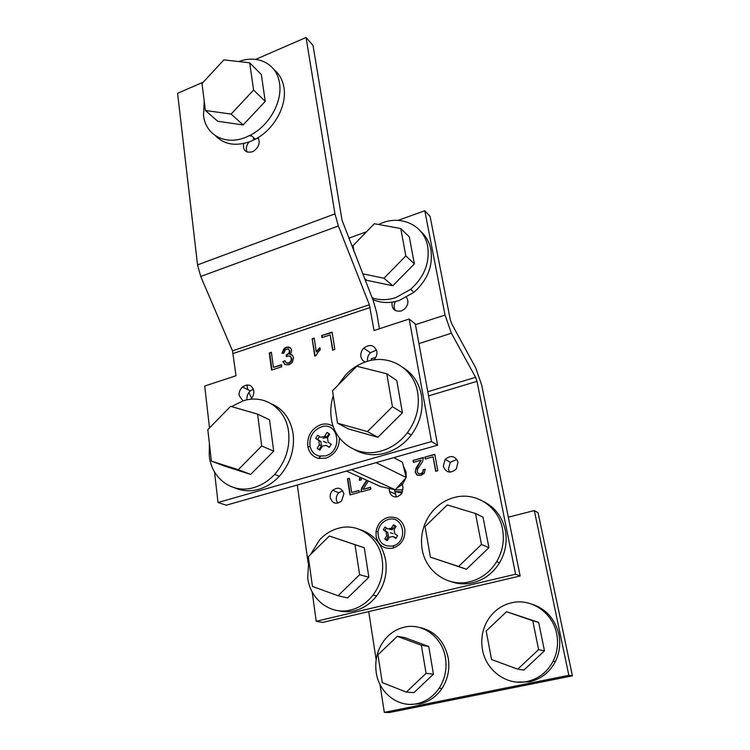 <?xml version="1.0" encoding="UTF-8"?>
<svg xmlns="http://www.w3.org/2000/svg" width="750" height="750" viewBox="0 0 750 750"><rect width="100%" height="100%" fill="white"/><g stroke="black" fill="none" stroke-linecap="round" stroke-linejoin="round"><path stroke-width="1.12" d="M379.434 328.753L376.65 312.562L373.312 300.769L342.028 220.191L313.031 45.469L306.047 37.5L334.969 213.891L338.381 225.984L369.347 304.753L374.053 330.516L409.172 319.003L431.503 441.553L218.016 502.519L214.537 471.966M209.503 427.913L204.722 386.006L236.006 375.759L232.5 350.831L200.728 276.459L197.541 264.891L177.591 93.3L203.278 82.144M365.269 362.006C362.869 361.022 361.406 359.175 360.891 356.466C360.487 353.353 361.434 350.587 363.722 348.141C369.909 343.791 374.278 344.859 376.837 351.356C377.25 354.384 376.359 357.122 374.166 359.559L373.791 359.934M339.403 437.906C339.375 447.909 334.884 454.659 325.931 458.156L318.562 458.419C312.863 456.853 309.309 452.972 307.894 446.784L307.753 445.941C307.228 435.572 311.625 428.466 320.934 424.622C325.472 423.337 329.587 423.956 333.281 426.478M287.719 356.053L286.331 356.747L286.294 354.825L288.834 353.278L289.547 350.775L288.534 349.106L285.3 349.659L283.978 353.044L281.925 353.334L284.1 348.45L286.209 347.278L288.75 347.062L290.709 348.131L291.628 350.138L291.347 352.35L289.856 354.356L292.331 355.078L293.541 357.591L292.509 361.931L291.309 363.356L288.769 364.8L284.991 364.613L282.881 361.641L284.85 360.703L286.388 362.906L288.525 363.038L290.784 361.219L291.403 358.341L290.156 356.231L287.719 356.053M269.241 352.978L271.378 352.275L273.441 367.35L281.456 364.734L281.747 366.769L271.566 370.078L269.241 352.978L271.434 352.669M314.747 356.091L312.141 338.747L314.184 338.072L316.219 351.572L319.931 347.662L320.25 349.725L317.541 352.744L316.069 355.659L314.747 356.091M321.637 335.597L332.119 332.119L334.838 349.472L332.597 350.203L330.206 334.894L321.947 337.631L321.637 335.597L332.175 332.522M242.953 400.922L239.147 395.494C238.866 392.156 240 389.306 242.531 386.944C248.156 383.466 251.916 384.75 253.819 390.787C254.119 394.059 253.031 396.881 250.575 399.262M253.444 389.194L250.331 390.909C247.828 393.244 246.713 396.066 246.994 399.356L247.069 399.844M409.172 319.003L415.331 324.019L437.625 445.191L226.266 505.191L218.016 502.519M376.5 350.053L370.369 352.744C368.109 355.153 367.172 357.9 367.575 360.975L367.631 361.256M431.503 441.553L437.625 445.191M286.294 354.825L286.772 356.484M288.534 349.106L289.997 351.047L289.275 353.55L286.744 355.087M290.203 347.672L286.65 347.55L284.55 348.722L282.394 353.269M289.856 354.356L292.134 354.919M285 361.106L282.881 361.641M283.331 361.903L285.141 364.688M290.512 356.447L291.844 358.603L291.234 361.481L288.975 363.3L286.762 363.131M273.441 367.35L281.512 365.119M271.969 369.947L269.7 353.241M315.122 355.969L312.141 338.747M312.572 339.028L314.241 338.475M316.219 351.572L316.65 351.844L320.016 348.206M330.206 334.894L332.953 350.091M322.312 337.509L322.059 335.878M306.047 37.5L255.666 59.381M258.009 137.662C260.484 142.697 258.956 147.234 253.425 151.275L252.347 151.781C245.728 153.216 242.812 150.459 243.6 143.522M250.153 136.05L251.372 135.647M248.944 142.012C246.309 145.481 245.709 148.837 247.144 152.053M258.562 138.553L257.091 138.206M254.447 138.403L253.228 138.806M312.141 591.834L316.228 621.281L515.588 574.219L477 381.337L475.594 377.306L427.791 391.744M297.309 485.025L308.109 562.837M347.466 478.856L349.444 478.303L351.647 492.478L359.091 490.425L359.391 492.337L349.95 494.934L347.466 478.856L349.491 478.556M424.913 457.087L434.784 454.312L437.784 470.728L435.675 471.309L433.041 456.825L425.25 459.009L424.913 457.087L434.831 454.566M343.903 493.8L341.55 501.038C336.159 504.778 332.381 503.625 330.225 497.587C329.897 494.775 330.722 492.337 332.691 490.266C338.016 486.656 341.756 487.838 343.903 493.8M458.006 462.253L456.244 469.088C450.441 473.775 446.119 472.847 443.269 466.322L445.172 459.366C450.919 454.856 455.194 455.822 458.006 462.253M402.431 484.444L402.994 487.753L401.091 494.4L397.444 496.725C393.272 497.4 390.637 495.637 389.513 491.438L389.006 488.428M404.812 528.975C405.525 538.462 401.634 544.837 393.15 548.091L392.944 548.147C384.056 549.412 378.45 545.503 376.116 536.419L376.059 531.497C377.381 524.269 381.328 519.572 387.872 517.425C396.694 516.038 402.338 519.881 404.812 528.975M421.116 460.172L413.428 462.328L413.091 460.406L423.459 457.491L422.597 461.475L417.656 469.078L417.178 471.75L418.359 473.541L420.647 473.766L422.728 472.275L423.15 469.622L425.184 469.284L424.275 473.25L420.9 475.453L417.075 475.134L415.191 472.256L416.166 467.869L421.116 460.172L415.566 470.381L415.519 472.425L417.497 475.35M368.325 480.994L363.066 489.319L370.538 487.256L370.847 489.178L360.787 491.944L361.669 488.016L366.647 480.234M361.444 477.881L361.256 479.991L359.316 480.309L359.822 477.15M515.588 574.219L520.144 575.972L322.669 622.425L316.228 621.281M520.144 575.972L481.716 385.097L475.688 367.809L451.734 323.85L450.281 319.688L430.078 216.356L424.781 210.731L445.031 315.047L451.406 333.244L475.594 377.306M342.675 490.716L338.794 492.759C336.844 494.812 336.028 497.222 336.356 500.006L337.65 503.203M456.863 459.45L450.272 462.291L448.397 469.181L449.653 472.134M394.406 489.6L396.366 496.922M372.075 360.206L371.203 358.8L375.769 357.347M424.781 210.731L398.062 220.378M366.516 231.778L348.778 238.191M406.462 297.328C408.909 301.406 408.216 305.363 404.381 309.216L401.269 310.978C394.603 311.934 391.528 309 392.053 302.166M395.353 301.556C393.609 304.922 393.694 307.978 395.587 310.706M351.647 492.478L359.128 490.659M350.269 494.841L347.822 479.016M433.041 456.825L435.947 471.234M425.531 458.934L425.231 457.266M413.091 460.406L423.506 457.744M413.709 462.253L413.419 460.584M425.203 469.5L423.469 469.791L422.747 472.866L420.975 473.934L418.688 473.709M360.178 477.309L359.653 480.253M370.575 487.5L363.066 489.319M366.994 480.394L362.025 488.175L361.106 491.859M508.313 517.2L534.309 510.572L568.837 675.309L384.309 712.369L379.978 684.394M376.153 659.663L368.719 611.587M482.4 584.85L484.341 584.391M444.009 593.878L445.763 593.466M428.728 597.469L437.616 595.388M467.794 588.291L470.325 587.691M384.309 712.369L389.503 712.5L572.409 675.844L538.059 512.728L534.309 510.572M246.806 384.966L247.903 389.672M248.859 392.512L251.569 398.222M319.069 349.05L318.984 348.459M572.409 675.844L568.837 675.309M403.397 466.144L406.134 472.097L406.097 477.047M405.928 477.825L402.581 484.275L396.684 488.231M393.731 457.65L402.413 462.169L406.209 477.516L395.297 489.797L380.747 486.619L346.425 471.075M317.775 439.491L320.841 441.525L321.478 445.819L319.237 449.438L317.137 448.387L319.35 444.816L318.703 440.4L315.675 438.384L317.775 439.491L319.547 436.509M406.209 477.516L376.116 462.647M351.45 469.65L395.297 489.797M391.791 529.763L392.841 528.891M327.881 446.269L329.428 447.234M315.675 438.384L317.625 435.234L320.653 437.241L324.347 436.603L327.009 432.431L329.709 434.203L327.497 437.784L328.163 442.219L331.228 444.244L329.269 447.422L326.203 445.387L322.406 446.109L319.828 450.188L317.137 448.387M327.009 432.431L328.031 432.909M322.875 438.244L326.466 437.616L329.044 433.594M319.237 449.438L319.903 450.066M321.272 426.891C312.881 430.434 309.131 436.847 310.022 446.128C311.259 451.397 314.297 454.706 319.144 456.056L325.584 455.85C343.341 451.369 338.588 420.844 321.272 426.891M393.75 536.831L396.084 538.191M383.259 529.8L384.994 526.997L387.797 528.919L391.294 528.328L393.553 524.756L396.047 526.462L394.078 529.65L394.753 533.7L397.584 535.65L395.831 538.481L393 536.522L389.447 537.178L387.234 540.694L384.75 538.959L386.728 535.781L386.062 531.731L383.259 529.8L384.909 530.475L386.381 527.944M389.559 529.509L392.963 528.928L395.062 525.6M384.75 538.959L386.4 539.597L388.397 536.372L387.75 532.434L384.909 530.475M386.4 539.597L387.375 540.478M388.219 519.506C382.538 521.362 379.125 525.441 378 531.712C378.113 542.062 382.978 546.834 392.597 546.038L392.728 546C408.778 542.344 403.884 514.612 388.219 519.506M402.037 493.069L394.734 491.55M204.244 101.363L203.503 115.284C205.481 135.15 225.581 145.95 246.206 137.119L250.669 135.019C269.4 125.419 282.694 101.475 279.506 83.156C276.928 63.956 257.869 54.309 238.772 61.575M274.022 69.656C279.384 74.034 282.694 80.044 283.95 87.694C287.137 105.909 273.947 129.684 255.319 139.191L250.875 141.272C236.278 146.616 224.503 144.797 215.55 135.797M372.169 297.863C379.641 300.366 387.553 300.272 395.887 297.572L410.569 289.359C424.275 277.097 429.966 262.744 427.65 246.3C424.163 225.947 402.45 215.1 382.556 222.778L378.488 224.475M420.6 231.272C425.953 235.978 429.375 242.062 430.884 249.516C433.2 265.875 427.547 280.134 413.934 292.303L399.328 300.441C389.803 303.478 380.972 303.178 372.825 299.531M308.756 559.941L307.706 577.837C310.219 599.531 330.441 615.216 350.616 610.031C359.466 607.828 366.938 602.841 373.05 595.069C380.934 584.288 383.962 572.334 382.144 559.2C378.975 536.972 357.938 522.572 338.456 528.244C331.359 530.175 325.125 533.981 319.762 539.653L310.434 554.663M360.319 529.706C374.025 534.309 382.472 544.509 385.659 560.316C387.478 573.366 384.469 585.244 376.641 595.95C370.575 603.666 363.141 608.625 354.337 610.8C348.778 612.084 343.322 612.028 337.969 610.631M502.5 528.938C498.394 506.034 475.087 491.447 454.088 497.541C444.938 500.072 437.306 505.2 431.203 512.925C423.15 523.744 420.122 535.791 422.109 549.066C425.456 571.416 447.881 587.381 469.678 581.794C481.106 578.878 490.116 572.166 496.697 561.628C502.669 551.325 504.6 540.431 502.5 528.938M483.356 501.413C494.963 507.225 502.275 516.853 505.322 530.306C507.413 541.725 505.5 552.544 499.575 562.781C493.031 573.234 484.088 579.9 472.725 582.788C465.197 584.503 457.884 584.091 450.787 581.559M333.291 395.653C330.853 403.303 330.197 410.925 331.312 418.528C334.369 442.247 357.938 458.156 381.394 450.947C391.678 447.881 400.35 441.816 407.391 432.759C416.484 420.234 419.906 406.772 417.638 392.381C413.691 368.053 389.053 353.841 366.534 361.584C358.772 364.116 351.891 368.447 345.919 374.569L337.819 385.378M403.509 367.856C413.044 373.931 419.006 382.959 421.406 394.941C423.675 409.228 420.291 422.587 411.262 435.019C404.269 444 395.663 450.019 385.444 453.056C374.25 456.066 363.966 454.931 354.581 449.653M556.659 633.703C552.619 612.328 530.897 597.919 511.481 602.812C501.872 605.147 494.203 610.538 488.494 618.975C482.597 628.256 480.581 638.447 482.447 649.547C485.841 670.425 506.841 685.978 526.931 681.534C538.528 678.928 547.256 672.15 553.106 661.191C557.362 652.472 558.544 643.312 556.659 633.703M531.638 604.078C545.906 608.738 554.991 618.806 558.872 634.284C560.756 643.828 559.584 652.941 555.347 661.594C549.534 672.488 540.862 679.228 529.331 681.806L517.144 682.125M209.381 443.428L209.241 455.512C211.341 478.509 232.331 494.212 253.866 487.584C261.637 485.287 268.556 480.909 274.641 474.422C285.637 461.803 290.278 447.488 288.544 431.484C285.694 407.897 263.719 393.759 242.981 400.912L231.497 406.603M271.537 403.884C283.444 409.144 290.634 419.072 293.1 433.65C294.844 449.55 290.25 463.753 279.328 476.278C273.281 482.709 266.4 487.059 258.675 489.328C250.294 491.634 242.4 491.175 234.994 487.941M226.144 410.887L222.459 414.656M445.416 657.572C442.162 636.797 422.362 622.612 404.231 627.197C396.591 629.016 390.141 633.113 384.872 639.487C377.475 649.003 374.587 659.963 376.2 672.347C378.881 692.644 398.016 707.888 416.747 703.734C425.944 701.737 433.406 696.572 439.125 688.237C445.069 678.909 447.159 668.691 445.416 657.572M419.016 627.356C434.541 630.6 444.281 640.809 448.228 657.984C449.972 669.038 447.891 679.2 441.984 688.462C436.303 696.75 428.878 701.887 419.728 703.866L410.606 704.353M243.15 124.95L265.247 101.363L253.584 90.047L231.122 114.094L243.15 124.95L217.706 121.266L205.388 110.484L231.122 114.094M253.584 90.047L249.694 62.812L261.328 74.503L265.247 101.363M249.694 62.812L223.866 59.888L202.012 83.513L205.388 110.484M392.822 285.769L414.366 263.888L405.844 255.928L383.962 278.222L392.822 285.769L366.788 280.312L364.575 278.494M405.844 255.928L400.772 228.544L409.312 236.888L414.366 263.888M362.747 273.825L383.962 278.222M400.772 228.544L374.344 223.725L353.034 245.653L354.037 251.597M377.878 437.269L402.441 412.856L392.438 406.678L367.434 431.597L377.878 437.269L348.394 428.944L337.528 423.188L367.434 431.597M392.438 406.678L386.784 373.791L396.788 380.531L402.441 412.856M386.784 373.791L356.784 366.244L332.522 390.722L337.528 423.188M250.669 474.422L273.722 451.172L261.713 445.988L238.284 469.697L250.669 474.422L224.1 465.947L211.387 461.119L238.284 469.697M261.713 445.988L257.587 414.113L269.55 419.831L273.722 451.172M257.587 414.113L230.588 406.341L207.816 429.647L211.387 461.119M347.634 597.928L368.869 577.266L359.625 574.716L338.062 595.753L347.634 597.928M338.062 595.753L312.441 586.425L308.306 556.753L329.316 536.034L364.247 547.706L368.869 577.266M359.625 574.716L355.003 544.678L364.247 547.706M355.003 544.678L329.316 536.034M466.434 569.25L488.925 547.659L481.453 544.481L458.578 566.475L466.434 569.25L430.406 557.156L458.578 566.475M481.453 544.481L475.519 513.525L483.028 517.2L488.925 547.659M475.519 513.525L447.281 504.928L425.034 526.575L430.406 557.156M523.922 670.059L544.472 650.831L538.603 649.631L517.744 669.159L523.922 670.059M517.744 669.159L491.559 659.541L486.188 630.994L506.531 611.719L538.669 622.388L544.472 650.831M538.603 649.631L532.762 620.737L538.669 622.388M532.762 620.737L506.531 611.719M413.962 692.634L433.453 674.147L426.075 673.341L406.303 692.119L413.962 692.634M406.303 692.119L382.266 682.575L377.953 654.825L397.266 636.3L404.934 637.641L428.738 646.5L433.453 674.147M426.075 673.341L421.35 645.272L428.738 646.5M421.35 645.272L397.266 636.3M323.419 441.3L326.681 442.884M390.394 532.716L392.963 533.672M369.347 304.753L232.5 350.831M200.728 276.459L338.381 225.984M233.231 353.475L370.134 307.509M334.969 213.891L197.541 264.891M428.559 395.897L477 381.337M395.147 493.978L389.513 491.438M418.931 343.594L451.406 333.244M445.031 315.047L415.453 324.656M326.203 445.387L328.331 446.503M326.906 437.044L324.797 436.003M320.841 441.525L318.703 440.4M319.35 444.816L321.478 445.819M393 536.522L394.669 537.216M393.234 528.553L391.584 527.934M387.75 532.434L386.062 531.731M386.728 535.781L388.397 536.372M394.462 489.938L403.069 489.778M394.744 491.606L402.6 491.85M250.331 390.909L242.531 386.944M370.369 352.744L363.722 348.141M310.125 446.625L307.894 446.784M320.587 456.309L318.562 458.419M393.797 545.662L393.15 548.091M377.981 531.834L376.059 531.497M338.794 492.759L332.691 490.266M450.272 462.291L445.172 459.366M400.912 483.478L402.581 484.275M326.466 437.616L324.347 436.603M392.963 528.928L391.294 528.328M384.872 527.137L385.566 527.381M255.319 139.191L250.669 135.019M413.934 292.303L410.569 289.359M376.641 595.95L373.05 595.069M499.575 562.781L496.697 561.628M411.262 435.019L407.391 432.759M555.347 661.594L553.106 661.191M279.328 476.278L274.641 474.422M441.984 688.462L439.125 688.237"/></g></svg>

